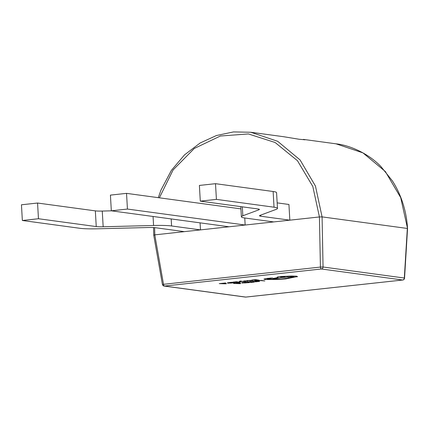 <?xml version="1.0" encoding="UTF-8"?>
<svg xmlns="http://www.w3.org/2000/svg" width="429" height="429" viewBox="0 0 429 429"><rect width="100%" height="100%" fill="white"/><g stroke="black" fill="none" stroke-linecap="round" stroke-linejoin="round"><path stroke-width="0.64" d="M336.036 143.822C350.08 145.292 368.758 153.727 381.006 166.64L392.39 180.888C396.787 187.736 400.273 195.157 402.836 203.148C405.453 211.336 407.024 219.804 407.55 228.555L400.713 197.646L385.328 171.503L362.929 152.869L336.057 143.828L303.298 139.382L304.987 139.8L299.04 139.243L283.564 136.706L250.804 132.261L277.665 141.297L300.064 159.92L315.449 186.047L322.077 216.886L323.058 267.004L404.322 278.03L407.33 228.448L322.077 216.886L319.423 216.951L312.816 186.47L297.453 160.693L275.112 142.492L248.391 133.939L220.377 136.014L194.289 148.472L173.134 169.895L159.374 197.817M241.205 281.065L239.275 281.37L239.972 282.009L240.873 281.912L240.192 281.467L244.707 281.499L240.224 281.36L241.205 281.065L240.808 280.974L239.269 281.327M244.707 281.499L240.143 281.22M240.873 281.912L240.294 281.504M251.962 280.325L247.099 280.571L251.496 280.77L252.52 280.496L249.587 280.738L251.748 280.276L247.104 280.614M252.954 280.555L249.587 280.7M253.85 280.271L257.872 280.212L255.62 280.561L259.175 280.175L255.598 279.649L251.887 280.051L255.116 279.842L256.317 280.003L253.85 280.271L256.156 279.981M257.711 280.191L255.207 280.502M259.459 281.376L256.885 281L252.327 281.467L258.161 281.22L258.51 281.445L255.185 281.853L258.505 281.408L258.156 281.183M261.266 280.416L257.631 280.85L260.784 280.609L264.843 280.941L261.266 280.416L257.631 280.85M249.051 282.18L253.072 282.121L250.82 282.464L254.376 282.078L250.799 281.558L247.088 281.96L250.316 281.746L251.517 281.912L249.051 282.18L251.356 281.891M252.912 282.1L250.407 282.411M249.362 282.625L245.785 282.1L241.709 282.668L241.999 283.001L249.362 282.625L245.785 282.143L241.709 282.706L241.999 283.001M239.066 283.07L233.574 283.467L239.779 283.666L240.728 283.564L239.784 282.791L233.574 283.467M240.728 283.564L239.784 282.754L238.803 282.899M247.78 281.129L244.535 280.877L243.297 281.193L246.938 281.097L245.334 281.413L247.785 280.952L244.085 281.043M246.938 281.054L244.9 281.354M243.297 281.193L246.482 280.813M234.743 282.352L238.76 282.293L236.508 282.636L240.063 282.25L236.486 281.73L232.775 282.132L236.009 281.917L237.21 282.084L234.743 282.352L237.049 282.062M238.599 282.271L236.1 282.582M235.049 282.797L231.472 282.271L227.397 282.84L227.692 283.172L235.049 282.797L231.478 282.314L227.397 282.877L227.692 283.172M224.753 283.242L219.267 283.639L225.466 283.837L226.421 283.735L225.477 282.963L219.267 283.639M226.421 283.735L225.472 282.925L224.49 283.07M272.801 278.072L267.519 278.351L264.194 278.989L263.926 279.252L264.2 279.027L264.795 279.552L277.638 279.461L285.628 278.914L297.581 276.544M293.538 276.517C294.798 276.759 294.01 277.054 291.173 277.397L288.191 277.627C288.604 277.954 287.226 278.303 284.057 278.673C280.024 279.07 276.678 279.177 274.013 278.989L267.814 279.22C266.843 279.043 267.358 278.829 269.364 278.566L272.624 278.024L270.415 278.072L264.194 278.989M288.293 276.603L294.155 276.769M277.987 277.493L273.112 278.475L275.986 278.528L280.781 277.574L285.323 277.29C287.494 277.037 288.476 276.791 288.256 276.56M297.168 276.818L296.578 276.174L291.747 276.024L280.212 276.56C277.381 276.903 276.587 277.193 277.847 277.434M297.168 276.861L296.578 276.217L291.747 276.061L280.217 276.598C277.381 276.941 276.592 277.236 277.853 277.477L277.236 277.241M200.075 222.849L200.477 229.89L229.048 226.78L111.325 210.811L127.44 209.057L245.157 225.032L273.723 221.922L244.83 218.002A30.818 3.067 -3.3 0 1 241.382 216.806A30.818 3.067 -3.3 0 1 242.83 215.776L258.843 209.829A11.851 1.18 176.7 0 0 259.395 209.432A11.851 1.18 176.7 0 0 258.07 208.971L200.295 201.137L216.409 199.383L274.034 207.202A30.818 3.067 -3.3 0 1 277.477 208.397A30.818 3.067 -3.3 0 1 276.035 209.427L260.022 215.374A11.851 1.18 176.7 0 0 259.47 215.771A11.851 1.18 176.7 0 0 260.794 216.227L289.838 220.168L319.423 216.951L320.415 267.069L162.435 284.438A1.973 1.973 0 0 0 164.119 286.052L245.377 297.072A1.973 1.748 -82.3 0 0 245.758 297.077L402.681 280.008L321.418 268.983L164.495 286.052L245.758 297.077A1.973 0.896 -96.2 0 0 245.86 297.082A1.973 0.896 -96.2 0 0 245.956 297.056M244.755 217.991L245.157 225.032L229.048 226.78M277.161 202.874L288.931 204.472L289.838 220.168L273.723 221.922M154.628 227.627L154.789 234.861L184.368 231.644L155.319 227.702A11.851 1.18 176.7 0 0 148.396 227.515L97.989 228.796A30.818 3.067 -3.3 0 1 79.982 228.308L22.356 220.49L38.465 218.736L96.246 226.576A11.851 1.18 176.7 0 0 103.169 226.764L153.577 225.482A30.818 3.067 -3.3 0 1 171.584 225.97L200.477 229.89L184.368 231.644M164.119 286.052A1.973 1.748 97.7 0 0 164.495 286.052A1.973 0.896 -96.2 0 1 163.487 284.143L154.789 234.861L153.941 235.172M153.566 227.552L153.727 235.13L162.435 284.438M127.44 209.057L126.534 193.361L110.419 195.115L111.325 210.811M126.534 193.361L240.926 208.88M216.409 199.383L215.503 183.682L199.388 185.435L200.295 201.137M215.503 183.682L273.128 191.5A30.818 3.067 -3.3 0 1 276.571 192.696L277.477 208.397M38.465 218.736L37.564 203.035L21.45 204.789L22.356 220.49M37.564 203.035L95.34 210.875A11.851 1.18 176.7 0 0 102.263 211.063L111.454 210.827M264.843 280.941L261.272 280.459M255.185 281.853L259.459 281.413L259.068 281.118L252.327 281.467M258.161 281.22L258.505 281.408M259.459 281.413L259.062 281.075M254.376 282.078L250.799 281.558M250.799 281.596L247.088 281.998M248.059 282.668L245.302 282.293L242.621 282.673L244.686 282.952L248.059 282.668M242.621 282.673L247.898 282.647M242.621 282.636L242.921 282.856M239.237 283.188L236.921 283.44L239.827 283.553L239.237 283.188M237.194 283.413L239.806 283.515M259.175 280.175L255.598 279.649M255.598 279.687L251.887 280.089M248.852 280.507L250.906 280.373M240.063 282.25L236.486 281.73M236.492 281.767L232.781 282.169M233.746 282.84L230.995 282.464L228.314 282.845L230.378 283.124L233.746 282.84M228.314 282.845L233.585 282.818M228.308 282.808L228.614 283.027M224.925 283.36L222.613 283.612L225.498 283.725L224.925 283.36M222.882 283.585L225.493 283.687M277.853 277.477L273.117 278.512M293.538 276.56C294.798 276.796 294.01 277.091 291.173 277.434L288.283 277.777M288.191 277.627L288.191 277.665C288.604 277.997 287.226 278.346 284.057 278.711C280.03 279.107 276.678 279.215 274.013 279.027L267.809 279.182M281.789 276.796C279.987 277.155 280.652 277.247 283.773 277.07C285.569 276.71 284.91 276.619 281.789 276.796L280.625 277.059M283.773 277.07L284.936 276.807M281.789 276.759C279.987 277.118 280.646 277.209 283.767 277.027L284.926 276.791M158.296 197.667L160.955 190.111L171.412 170.334L184.54 154.853L200.187 142.964L216.425 135.532L233.526 131.917L250.804 132.261M323.058 267.004L320.415 267.069A1.973 0.896 -96.2 0 0 321.418 268.983A1.973 1.748 -82.3 0 0 323.058 267.004M404.322 278.03A1.973 1.748 97.7 0 1 402.681 280.008A1.973 0.896 -96.2 0 0 402.783 280.008A1.973 1.973 0 0 0 404.542 278.164A1.973 0.268 -176.5 0 0 404.322 278.03M402.944 279.96A1.973 0.896 -96.2 0 1 402.783 280.008L245.86 297.082A1.973 1.973 0 0 1 245.377 297.072M258.8 209.105L258.843 209.829M273.128 191.5L274.034 207.202M260.73 215.111L260.794 216.227M242.315 206.837L242.83 215.776M171.176 218.929L171.584 225.97M95.34 210.875L96.246 226.576M102.263 211.063L103.169 226.764M153.056 216.473L153.577 225.482M407.55 228.56L404.542 278.164M240.798 206.628L241.382 216.806"/></g></svg>
